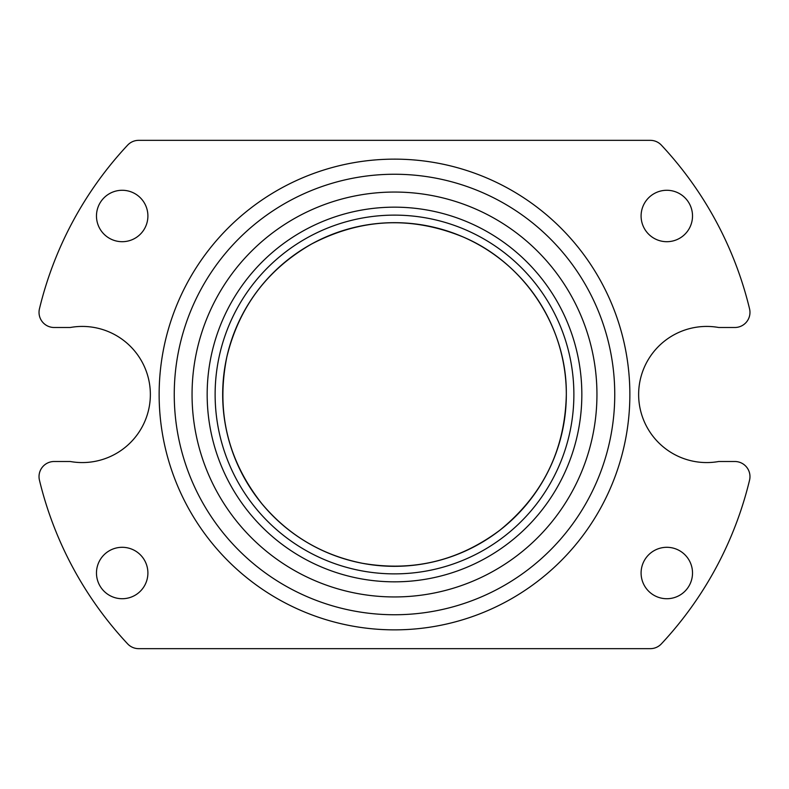 <?xml version="1.0" encoding="UTF-8"?>
<svg xmlns="http://www.w3.org/2000/svg" width="789" height="789" viewBox="0 0 789 789"><rect width="100%" height="100%" fill="white"/><g stroke="black" fill="none" stroke-linecap="round" stroke-linejoin="round"><path stroke-width="1.18" d="M138.677 648.657L650.323 648.657A15.129 15.129 0 0 0 661.379 643.854A365.248 365.248 0 0 0 749.55 480.185A15.129 15.129 0 0 0 734.845 461.506L718.72 461.506A68.081 68.081 0 0 1 638.636 394.5A68.081 68.081 0 0 1 718.72 327.494L734.845 327.494A15.129 15.129 0 0 0 749.55 308.815A365.248 365.248 0 0 0 661.379 145.146A15.129 15.129 0 0 0 650.323 140.343L138.677 140.343A15.129 15.129 0 0 0 127.621 145.146A365.248 365.248 0 0 0 39.45 308.815A15.129 15.129 0 0 0 54.155 327.494L70.28 327.494A68.081 68.081 0 0 1 150.364 394.5A68.081 68.081 0 0 1 70.28 461.506L54.155 461.506A15.129 15.129 0 0 0 39.45 480.185A365.248 365.248 0 0 0 127.621 643.854A15.129 15.129 0 0 0 138.677 648.657M641.092 215.989A25.721 25.721 0 0 1 679.664 193.719A25.721 25.721 0 0 1 679.664 238.258A25.721 25.721 0 0 1 641.092 215.989M641.092 573.011A25.721 25.721 0 0 1 679.664 550.742A25.721 25.721 0 0 1 679.664 595.281A25.721 25.721 0 0 1 641.092 573.011M96.475 215.989A25.721 25.721 0 0 1 135.047 193.719A25.721 25.721 0 0 1 135.047 238.258A25.721 25.721 0 0 1 96.475 215.989M96.475 573.011A25.721 25.721 0 0 1 135.047 550.742A25.721 25.721 0 0 1 135.047 595.281A25.721 25.721 0 0 1 96.475 573.011M629.859 394.5A235.359 235.359 0 0 0 276.821 190.672A235.359 235.359 0 0 0 276.821 598.328A235.359 235.359 0 0 0 629.859 394.5M174.251 394.5A220.249 220.249 0 0 1 394.5 174.251A220.249 220.249 0 0 1 614.749 394.5A220.249 220.249 0 0 1 394.5 614.749A220.249 220.249 0 0 1 174.251 394.5M596.948 394.5A202.448 202.448 0 0 0 394.5 192.052A202.448 202.448 0 0 0 192.052 394.5A202.448 202.448 0 0 0 394.5 596.948A202.448 202.448 0 0 0 596.948 394.5M573.879 394.5A179.379 179.379 0 0 0 304.81 239.156A179.379 179.379 0 0 0 304.81 549.844A179.379 179.379 0 0 0 573.879 394.5M566.324 394.5A171.824 171.824 0 0 1 394.5 566.324A171.824 171.824 0 0 1 222.676 394.5A171.824 171.824 0 0 1 394.5 222.676A171.824 171.824 0 0 1 566.324 394.5C565.072 450.006 542.901 495.255 499.802 530.257C458.695 560.959 412.864 571.956 362.309 563.267C322.02 555.16 288.626 535.406 262.116 504.013C227.696 460.46 215.93 411.463 226.828 357.022C238.929 307.168 267.234 269.473 311.724 243.939C360.967 218.287 411.306 215.92 462.739 236.818C524.547 262.688 567.123 327.494 566.315 394.5M581.838 394.5A187.338 187.338 0 0 1 300.836 556.738A187.338 187.338 0 0 1 300.836 232.262A187.338 187.338 0 0 1 581.838 394.5"/></g></svg>
